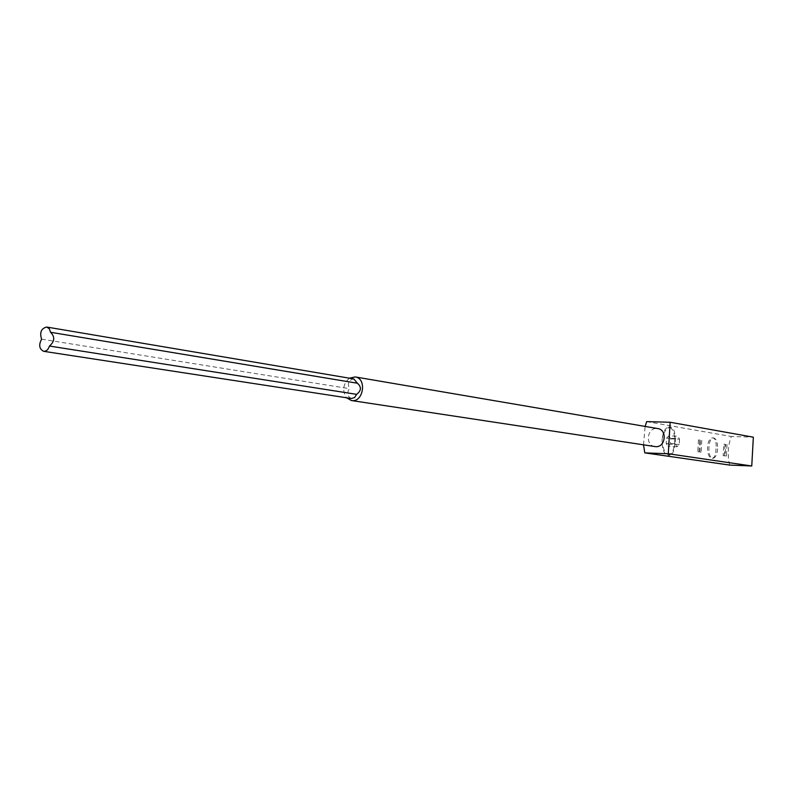 <?xml version="1.0" encoding="UTF-8"?>
<svg xmlns="http://www.w3.org/2000/svg" width="793" height="793" viewBox="0 0 793 793"><rect width="100%" height="100%" fill="white"/><g stroke="black" fill="none" stroke-linecap="round" stroke-linejoin="round"><path stroke-width="0.59" stroke-dasharray="3.96 2.97" d="M723.811 444.139L725.773 444.467L725.129 455.945L723.157 455.638L723.811 444.139L725.773 444.467M698.455 439.937L697.781 451.752L699.862 452.069L700.536 440.284L698.455 439.937L700.536 440.284M716.049 448.749C715.801 454.548 714.592 457.73 712.421 458.295C705.829 458.79 705.8 437.468 712.907 437.875C715.464 438.539 716.515 442.167 716.049 448.749M729.679 465.085C727.32 455.44 727.855 445.904 731.285 436.487L753.35 437.181M643.51 444.873L645.145 426.426M646.662 421.608L731.285 436.487M662.036 440.125C662.7 449.234 665.357 454.28 669.996 455.271C672.95 454.498 674.546 450.127 674.793 442.167C675.596 433.047 674.189 428.051 670.561 427.169C666.179 427.952 663.335 432.274 662.036 440.125C662.819 432.244 665.02 427.903 668.658 427.11C672.811 428.022 674.853 433.037 674.793 442.167C674.01 450.097 671.78 454.448 668.083 455.202C663.989 454.24 661.977 449.215 662.036 440.125M654.909 446.598C645.046 445.587 646.91 427.734 656.792 428.478L657.784 428.577M349.426 378.182C343.012 383.931 342.041 390.453 346.501 397.759M351.388 398.512C347.344 396.579 346.65 393.288 349.326 388.649C347.304 383.158 348.781 379.916 353.777 378.925M41.593 339.166L349.326 388.649M668.757 435.882L670.68 438.856L670.372 444.12L668.142 446.429L666.219 443.465L666.526 438.182L668.757 435.882L677.638 436.16L679.551 439.144L670.68 438.856M679.551 439.144L679.244 444.427L677.024 446.746L675.111 443.773L675.418 438.47L677.638 436.16M675.418 438.47L666.526 438.182M679.244 444.427L670.372 444.12M677.024 446.746L668.142 446.429M675.111 443.773L666.219 443.465M717.635 448.808C717.08 454.607 715.524 457.769 712.947 458.314L712.649 458.295C707.148 458.017 707.941 437.478 713.432 437.885C716.287 438.569 717.685 442.207 717.635 448.808M701.795 440.323L701.111 452.119L699.039 451.802L699.713 439.976M699.039 451.802L697.781 451.752M701.111 452.119L699.862 452.069M727.012 444.516L726.358 455.985L725.129 455.945M726.358 455.985L723.157 455.638M724.396 455.688L725.04 444.189M670.561 427.169L668.658 427.11M669.996 455.271L668.083 455.202M713.432 437.885L712.907 437.865M712.947 458.314L712.421 458.295"/><path stroke-width="1.19" d="M668.291 453.765L644.808 452.872L729.679 465.085L751.754 465.987L753.35 437.181L670.135 422.253L668.291 453.765L751.754 465.987M644.808 452.872L643.51 444.873M645.145 426.426L646.662 421.608L670.135 422.253M355.185 376.933L657.784 428.577C667.557 429.737 665.545 447.5 655.722 446.677L351.418 400.534C363.333 402.923 367.248 378.35 355.185 376.933L349.426 378.182M346.501 397.759L351.418 400.534M356.622 394.349L354.56 397.58L351.388 398.512L43.625 351.309C39.234 349.009 38.56 344.965 41.593 339.166C39.501 332.436 41.196 328.401 46.698 327.043L49.275 328.728L50.554 332.277L357.395 383.227C361.628 387.014 361.37 390.721 356.622 394.349L49.453 346.045C48.274 349.663 46.331 351.418 43.625 351.309M46.698 327.043L353.777 378.925L357.395 383.227M50.554 332.277C55.114 336.856 54.747 341.446 49.453 346.045"/></g></svg>
